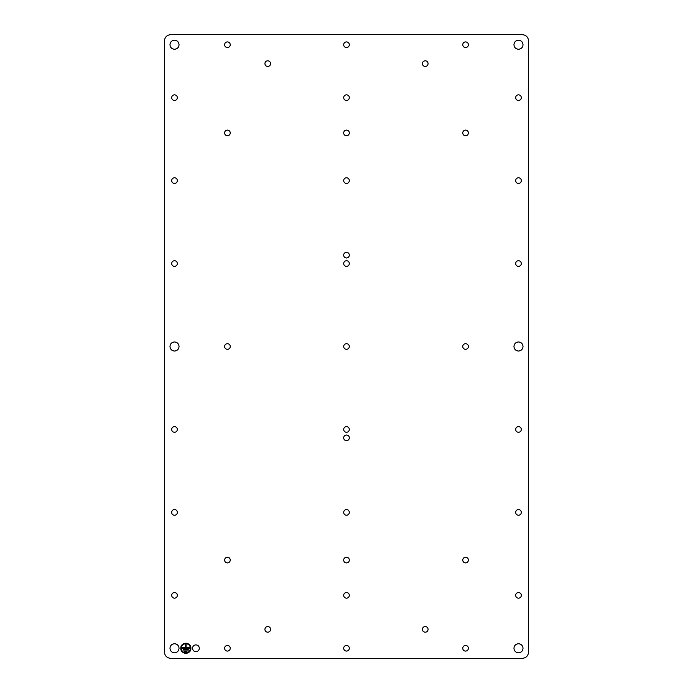 <?xml version="1.0" encoding="UTF-8"?>
<svg xmlns="http://www.w3.org/2000/svg" width="693" height="693" viewBox="0 0 693 693"><rect width="100%" height="100%" fill="white"/><g stroke="black" fill="none" stroke-linecap="round" stroke-linejoin="round"><path stroke-width="1.04" d="M174.506 515.245A2.841 2.841 0 0 0 177.347 512.404A2.841 2.841 0 0 0 174.506 509.563A2.841 2.841 0 0 0 171.665 512.404A2.841 2.841 0 0 0 174.506 515.245M164.432 652.052C164.804 655.873 166.9 657.978 170.729 658.35L522.271 658.35C526.1 657.978 528.196 655.873 528.568 652.052L528.568 40.948C528.196 37.127 526.1 35.022 522.271 34.65L170.729 34.65C166.9 35.022 164.804 37.127 164.432 40.948L164.432 652.052M349.341 255.154C349.177 253.421 348.224 252.477 346.5 252.313C344.776 252.477 343.823 253.421 343.659 255.154C343.823 256.878 344.776 257.822 346.5 257.995C348.224 257.822 349.177 256.878 349.341 255.154M349.341 437.846C349.177 436.122 348.224 435.178 346.5 435.005C344.776 435.178 343.823 436.122 343.659 437.846C343.823 439.579 344.776 440.523 346.5 440.687C348.224 440.523 349.177 439.579 349.341 437.846M462.725 560.074C462.898 561.798 463.842 562.742 465.566 562.915C467.299 562.742 468.243 561.798 468.407 560.074C468.243 558.341 467.299 557.397 465.566 557.233C463.842 557.397 462.898 558.341 462.725 560.074M513.955 346.5C514.223 349.255 515.731 350.771 518.494 351.039C521.249 350.771 522.756 349.255 523.024 346.5C522.756 343.745 521.249 342.229 518.494 341.961C515.731 342.229 514.223 343.745 513.955 346.5M179.045 346.5C178.777 343.745 177.269 342.229 174.506 341.961C171.751 342.229 170.244 343.745 169.976 346.5C170.244 349.255 171.751 350.771 174.506 351.039C177.269 350.771 178.777 349.255 179.045 346.5M174.506 432.293C176.239 432.12 177.183 431.176 177.347 429.452C177.183 427.728 176.239 426.775 174.506 426.611C172.782 426.775 171.838 427.728 171.665 429.452C171.838 431.176 172.782 432.12 174.506 432.293M174.506 598.189C176.239 598.024 177.183 597.08 177.347 595.348C177.183 593.624 176.239 592.68 174.506 592.506C172.782 592.68 171.838 593.624 171.665 595.348C171.838 597.08 172.782 598.024 174.506 598.189M227.434 651.108C229.158 650.944 230.102 649.999 230.275 648.267C230.102 646.543 229.158 645.599 227.434 645.426C225.701 645.599 224.757 646.543 224.593 648.267C224.757 649.999 225.701 650.944 227.434 651.108M346.5 432.293C348.224 432.12 349.177 431.176 349.341 429.452C349.177 427.728 348.224 426.775 346.5 426.611C344.776 426.775 343.823 427.728 343.659 429.452C343.823 431.176 344.776 432.12 346.5 432.293M346.5 515.245C348.224 515.072 349.177 514.128 349.341 512.404C349.177 510.672 348.224 509.727 346.5 509.563C344.776 509.727 343.823 510.672 343.659 512.404C343.823 514.128 344.776 515.072 346.5 515.245M346.5 598.189C348.224 598.024 349.177 597.08 349.341 595.348C349.177 593.624 348.224 592.68 346.5 592.506C344.776 592.68 343.823 593.624 343.659 595.348C343.823 597.08 344.776 598.024 346.5 598.189M518.494 426.611C516.761 426.775 515.817 427.728 515.653 429.452C515.817 431.176 516.761 432.12 518.494 432.293C520.218 432.12 521.162 431.176 521.335 429.452C521.162 427.728 520.218 426.775 518.494 426.611M518.494 509.563C516.761 509.727 515.817 510.672 515.653 512.404C515.817 514.128 516.761 515.072 518.494 515.245C520.218 515.072 521.162 514.128 521.335 512.404C521.162 510.672 520.218 509.727 518.494 509.563M518.494 592.506C516.761 592.68 515.817 593.624 515.653 595.348C515.817 597.08 516.761 598.024 518.494 598.189C520.218 598.024 521.162 597.08 521.335 595.348C521.162 593.624 520.218 592.68 518.494 592.506M465.566 645.426C463.842 645.599 462.898 646.543 462.725 648.267C462.898 649.999 463.842 650.944 465.566 651.108C467.299 650.944 468.243 649.999 468.407 648.267C468.243 646.543 467.299 645.599 465.566 645.426M346.5 645.426C344.776 645.599 343.823 646.543 343.659 648.267C343.823 649.999 344.776 650.944 346.5 651.108C348.224 650.944 349.177 649.999 349.341 648.267C349.177 646.543 348.224 645.599 346.5 645.426M227.434 349.341C229.158 349.177 230.102 348.224 230.275 346.5C230.102 344.776 229.158 343.823 227.434 343.659C225.701 343.823 224.757 344.776 224.593 346.5C224.757 348.224 225.701 349.177 227.434 349.341M465.566 343.659C463.842 343.823 462.898 344.776 462.725 346.5C462.898 348.224 463.842 349.177 465.566 349.341C467.299 349.177 468.243 348.224 468.407 346.5C468.243 344.776 467.299 343.823 465.566 343.659M174.506 266.389C176.239 266.225 177.183 265.272 177.347 263.548C177.183 261.824 176.239 260.88 174.506 260.707C172.782 260.88 171.838 261.824 171.665 263.548C171.838 265.272 172.782 266.225 174.506 266.389M174.506 183.437C176.239 183.273 177.183 182.328 177.347 180.596C177.183 178.872 176.239 177.928 174.506 177.754C172.782 177.928 171.838 178.872 171.665 180.596C171.838 182.328 172.782 183.273 174.506 183.437M174.506 100.494C176.239 100.32 177.183 99.376 177.347 97.652C177.183 95.92 176.239 94.976 174.506 94.811C172.782 94.976 171.838 95.92 171.665 97.652C171.838 99.376 172.782 100.32 174.506 100.494M227.434 47.574C229.158 47.401 230.102 46.457 230.275 44.733C230.102 43.001 229.158 42.056 227.434 41.892C225.701 42.056 224.757 43.001 224.593 44.733C224.757 46.457 225.701 47.401 227.434 47.574M346.5 266.389C348.224 266.225 349.177 265.272 349.341 263.548C349.177 261.824 348.224 260.88 346.5 260.707C344.776 260.88 343.823 261.824 343.659 263.548C343.823 265.272 344.776 266.225 346.5 266.389M346.5 183.437C348.224 183.273 349.177 182.328 349.341 180.596C349.177 178.872 348.224 177.928 346.5 177.754C344.776 177.928 343.823 178.872 343.659 180.596C343.823 182.328 344.776 183.273 346.5 183.437M346.5 349.341C348.224 349.177 349.177 348.224 349.341 346.5C349.177 344.776 348.224 343.823 346.5 343.659C344.776 343.823 343.823 344.776 343.659 346.5C343.823 348.224 344.776 349.177 346.5 349.341M346.5 100.494C348.224 100.32 349.177 99.376 349.341 97.652C349.177 95.92 348.224 94.976 346.5 94.811C344.776 94.976 343.823 95.92 343.659 97.652C343.823 99.376 344.776 100.32 346.5 100.494M518.494 260.707C516.761 260.88 515.817 261.824 515.653 263.548C515.817 265.272 516.761 266.225 518.494 266.389C520.218 266.225 521.162 265.272 521.335 263.548C521.162 261.824 520.218 260.88 518.494 260.707M518.494 177.754C516.761 177.928 515.817 178.872 515.653 180.596C515.817 182.328 516.761 183.273 518.494 183.437C520.218 183.273 521.162 182.328 521.335 180.596C521.162 178.872 520.218 177.928 518.494 177.754M518.494 94.811C516.761 94.976 515.817 95.92 515.653 97.652C515.817 99.376 516.761 100.32 518.494 100.494C520.218 100.32 521.162 99.376 521.335 97.652C521.162 95.92 520.218 94.976 518.494 94.811M465.566 41.892C463.842 42.056 462.898 43.001 462.725 44.733C462.898 46.457 463.842 47.401 465.566 47.574C467.299 47.401 468.243 46.457 468.407 44.733C468.243 43.001 467.299 42.056 465.566 41.892M346.5 41.892C344.776 42.056 343.823 43.001 343.659 44.733C343.823 46.457 344.776 47.401 346.5 47.574C348.224 47.401 349.177 46.457 349.341 44.733C349.177 43.001 348.224 42.056 346.5 41.892M523.024 648.267C522.756 645.512 521.249 644.005 518.494 643.736C515.731 644.005 514.223 645.512 513.955 648.267C514.223 651.022 515.731 652.537 518.494 652.806C521.249 652.537 522.756 651.022 523.024 648.267M169.976 648.267C170.244 651.022 171.751 652.537 174.506 652.806C177.269 652.537 178.777 651.022 179.045 648.267C178.777 645.512 177.269 644.005 174.506 643.736C171.751 644.005 170.244 645.512 169.976 648.267M169.976 44.733C170.244 47.488 171.751 48.995 174.506 49.264C177.269 48.995 178.777 47.488 179.045 44.733C178.777 41.978 177.269 40.463 174.506 40.194C171.751 40.463 170.244 41.978 169.976 44.733M523.024 44.733C522.756 41.978 521.249 40.463 518.494 40.194C515.731 40.463 514.223 41.978 513.955 44.733C514.223 47.488 515.731 48.995 518.494 49.264C521.249 48.995 522.756 47.488 523.024 44.733M192.524 648.267C192.732 650.337 193.867 651.472 195.928 651.671C197.999 651.472 199.134 650.337 199.333 648.267C199.134 646.205 197.999 645.07 195.928 644.871C193.867 645.07 192.732 646.205 192.524 648.267M180.812 648.267C180.501 654.772 191.199 654.772 190.887 648.267C191.199 641.77 180.501 641.77 180.812 648.267A5.042 5.042 0 0 0 185.854 653.308A5.042 5.042 0 0 0 190.887 648.267A5.042 5.042 0 0 0 185.854 643.234A5.042 5.042 0 0 0 180.812 648.267M267.749 60.785C266.025 60.958 265.081 61.902 264.908 63.626C265.081 65.359 266.025 66.303 267.749 66.467C269.473 66.303 270.426 65.359 270.591 63.626C270.426 61.902 269.473 60.958 267.749 60.785M425.251 66.467C426.975 66.303 427.919 65.359 428.092 63.626C427.919 61.902 426.975 60.958 425.251 60.785C423.527 60.958 422.574 61.902 422.409 63.626C422.574 65.359 423.527 66.303 425.251 66.467M267.749 626.533C266.025 626.697 265.081 627.641 264.908 629.374C265.081 631.098 266.025 632.042 267.749 632.215C269.473 632.042 270.426 631.098 270.591 629.374C270.426 627.641 269.473 626.697 267.749 626.533M425.251 632.215C426.975 632.042 427.919 631.098 428.092 629.374C427.919 627.641 426.975 626.697 425.251 626.533C423.527 626.697 422.574 627.641 422.409 629.374C422.574 631.098 423.527 632.042 425.251 632.215M346.5 562.915C348.224 562.742 349.177 561.798 349.341 560.074C349.177 558.341 348.224 557.397 346.5 557.233C344.776 557.397 343.823 558.341 343.659 560.074C343.823 561.798 344.776 562.742 346.5 562.915M227.434 562.915C229.158 562.742 230.102 561.798 230.275 560.074C230.102 558.341 229.158 557.397 227.434 557.233C225.701 557.397 224.757 558.341 224.593 560.074C224.757 561.798 225.701 562.742 227.434 562.915M465.566 135.767C467.299 135.603 468.243 134.659 468.407 132.926C468.243 131.202 467.299 130.258 465.566 130.085C463.842 130.258 462.898 131.202 462.725 132.926C462.898 134.659 463.842 135.603 465.566 135.767M346.5 135.767C348.224 135.603 349.177 134.659 349.341 132.926C349.177 131.202 348.224 130.258 346.5 130.085C344.776 130.258 343.823 131.202 343.659 132.926C343.823 134.659 344.776 135.603 346.5 135.767M227.434 135.767C229.158 135.603 230.102 134.659 230.275 132.926C230.102 131.202 229.158 130.258 227.434 130.085C225.701 130.258 224.757 131.202 224.593 132.926C224.757 134.659 225.701 135.603 227.434 135.767M181.315 648.267A4.539 4.539 0 0 0 185.854 652.806A4.539 4.539 0 0 0 190.384 648.267A4.539 4.539 0 0 0 185.854 643.736A4.539 4.539 0 0 0 181.315 648.267M186.98 651.801L186.98 651.29L184.719 651.29L184.719 651.801L186.98 651.801M185.594 647.764L185.594 644.49L186.105 644.49L186.105 647.764L189.882 647.764L189.882 648.267L181.817 648.267L181.817 647.764L185.594 647.764M188.496 650.034L188.496 649.532L183.203 649.532L183.203 650.034L188.496 650.034"/></g></svg>
